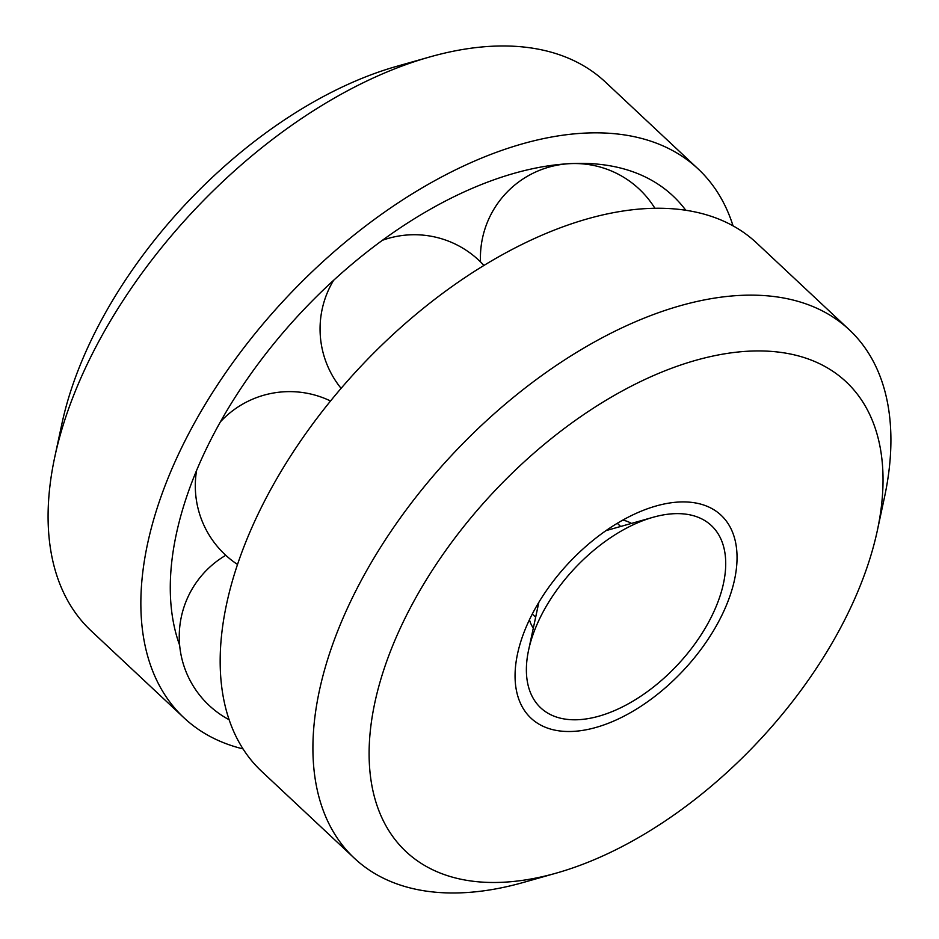 <?xml version="1.0" encoding="UTF-8"?>
<svg xmlns="http://www.w3.org/2000/svg" width="939" height="939" viewBox="0 0 939 939"><rect width="100%" height="100%" fill="white"/><g stroke="black" fill="none" stroke-linecap="round" stroke-linejoin="round"><path stroke-width="1.41" d="M538.223 621.735A124.852 70.531 133.1 0 0 528.598 650.093A124.852 70.531 133.1 0 0 603.096 714.908A124.852 70.531 133.1 0 0 722.549 587.415A124.852 70.531 133.1 0 0 653.028 517.295A124.852 70.531 133.1 0 0 538.223 621.735M528.246 622.311A139.031 78.547 133.1 0 0 517.53 653.884A139.031 78.547 133.1 0 0 600.491 726.07A139.031 78.547 133.1 0 0 733.512 584.093A139.031 78.547 133.1 0 0 656.091 505.992A139.031 78.547 133.1 0 0 528.246 622.311M529.443 619.74A72.197 40.788 133.1 0 0 533.317 628.085M631.384 523.434A72.197 40.788 133.1 0 0 622.792 520.112M877.319 530.641L884.479 497.294A362.008 204.514 133.1 0 0 849.419 329.906L756.67 243.013A362.008 204.514 133.1 0 0 501.931 254.962A362.008 204.514 133.1 0 0 254.492 521.755A362.008 204.514 133.1 0 0 261.641 771.353L354.39 858.246A362.008 204.514 133.1 0 0 523.692 882.355L556.51 873.047A321.889 181.861 133.1 0 0 877.319 530.641A321.889 181.861 133.1 0 0 714.685 355.681A321.889 181.861 133.1 0 0 399.603 629.67A321.889 181.861 133.1 0 0 556.51 873.047M849.419 329.906A362.008 204.514 133.1 0 0 594.669 341.855A362.008 204.514 133.1 0 0 347.23 608.648A362.008 204.514 133.1 0 0 354.39 858.246M733.054 225.876A376.046 212.449 133.1 0 0 698.158 168.961L605.42 82.057A376.046 212.449 133.1 0 0 429.546 57.021A376.046 212.449 133.1 0 0 83.759 371.609A376.046 212.449 133.1 0 0 54.767 457.023A376.046 212.449 133.1 0 0 91.189 630.891L183.938 717.783A376.046 212.449 133.1 0 0 243.013 748.899M698.158 168.961A376.046 212.449 133.1 0 0 433.536 181.356A376.046 212.449 133.1 0 0 176.509 458.502A376.046 212.449 133.1 0 0 183.938 717.783M429.546 57.021L396.728 66.329A335.939 189.784 133.1 0 0 87.832 347.371A335.939 189.784 133.1 0 0 61.927 423.665L54.767 457.023M685.81 210.301A339.143 191.603 133.1 0 0 568.224 163.738A339.143 191.603 133.1 0 0 202.472 457.023A339.143 191.603 133.1 0 0 170.276 588.46A339.143 191.603 133.1 0 0 179.631 645.222M538.857 602.298L528.598 650.093M606.007 530.629L653.028 517.295M532.272 614.047L535.653 617.205M617.299 523.305L620.667 526.474M654.917 208.317A94.264 94.264 0 0 0 480.51 261.864M483.937 265.444A94.264 94.264 0 0 0 382.513 240.255M333.556 280.397A94.264 94.264 0 0 0 341.092 388.347M330.528 400.988A94.264 94.264 0 0 0 220.395 421.857M196.58 470.462A94.264 94.264 0 0 0 237.508 564.468M225.783 555.289A94.264 94.264 0 0 0 229.093 719.72"/></g></svg>
